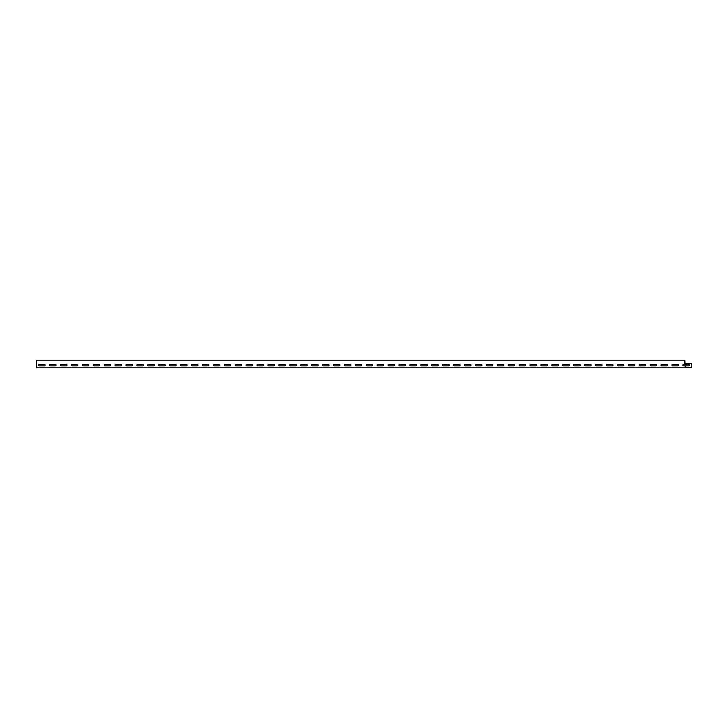 <?xml version="1.0" encoding="UTF-8"?>
<svg xmlns="http://www.w3.org/2000/svg" width="728" height="728" viewBox="0 0 728 728"><rect width="100%" height="100%" fill="white"/><g stroke="black" fill="none" stroke-linecap="round" stroke-linejoin="round"><path stroke-width="1.09" d="M685.266 365.856L688.652 365.856A0.764 0.764 0 0 0 689.416 365.092A0.764 0.764 0 0 0 688.652 364.328L683.628 364.328A0.764 0.764 0 0 0 682.864 365.092A0.764 0.764 0 0 0 683.628 365.856L685.266 365.856L685.266 367.822L36.4 367.822L36.4 360.178L684.83 360.178L685.112 363.563M685.266 367.667L691.6 367.667L691.6 363.563L684.83 363.563L684.83 360.333M685.266 364.328L685.266 363.563M39.348 364.328A0.764 0.764 0 0 0 38.584 365.092A0.764 0.764 0 0 0 39.348 365.856L44.372 365.856A0.764 0.764 0 0 0 45.136 365.092A0.764 0.764 0 0 0 44.372 364.328L39.348 364.328A0.764 0.764 0 0 0 38.584 365.092A0.764 0.764 0 0 0 39.348 365.856M50.268 364.328A0.764 0.764 0 0 0 49.504 365.092A0.764 0.764 0 0 0 50.268 365.856L55.292 365.856A0.764 0.764 0 0 0 56.056 365.092A0.764 0.764 0 0 0 55.292 364.328L50.268 364.328A0.764 0.764 0 0 0 49.504 365.092A0.764 0.764 0 0 0 50.268 365.856M61.188 364.328A0.764 0.764 0 0 0 60.424 365.092A0.764 0.764 0 0 0 61.188 365.856L66.212 365.856A0.764 0.764 0 0 0 66.976 365.092A0.764 0.764 0 0 0 66.212 364.328L61.188 364.328A0.764 0.764 0 0 0 60.424 365.092A0.764 0.764 0 0 0 61.188 365.856M72.108 364.328A0.764 0.764 0 0 0 71.344 365.092A0.764 0.764 0 0 0 72.108 365.856L77.132 365.856A0.764 0.764 0 0 0 77.896 365.092A0.764 0.764 0 0 0 77.132 364.328L72.108 364.328A0.764 0.764 0 0 0 71.344 365.092A0.764 0.764 0 0 0 72.108 365.856M83.028 364.328A0.764 0.764 0 0 0 82.264 365.092A0.764 0.764 0 0 0 83.028 365.856L88.052 365.856A0.764 0.764 0 0 0 88.816 365.092A0.764 0.764 0 0 0 88.052 364.328L83.028 364.328A0.764 0.764 0 0 0 82.264 365.092A0.764 0.764 0 0 0 83.028 365.856M93.948 364.328A0.764 0.764 0 0 0 93.184 365.092A0.764 0.764 0 0 0 93.948 365.856L98.972 365.856A0.764 0.764 0 0 0 99.736 365.092A0.764 0.764 0 0 0 98.972 364.328L93.948 364.328A0.764 0.764 0 0 0 93.184 365.092A0.764 0.764 0 0 0 93.948 365.856M104.868 364.328A0.764 0.764 0 0 0 104.104 365.092A0.764 0.764 0 0 0 104.868 365.856L109.892 365.856A0.764 0.764 0 0 0 110.656 365.092A0.764 0.764 0 0 0 109.892 364.328L104.868 364.328A0.764 0.764 0 0 0 104.104 365.092A0.764 0.764 0 0 0 104.868 365.856M115.788 364.328A0.764 0.764 0 0 0 115.024 365.092A0.764 0.764 0 0 0 115.788 365.856L120.812 365.856A0.764 0.764 0 0 0 121.576 365.092A0.764 0.764 0 0 0 120.812 364.328L115.788 364.328A0.764 0.764 0 0 0 115.024 365.092A0.764 0.764 0 0 0 115.788 365.856M126.708 364.328A0.764 0.764 0 0 0 125.944 365.092A0.764 0.764 0 0 0 126.708 365.856L131.732 365.856A0.764 0.764 0 0 0 132.496 365.092A0.764 0.764 0 0 0 131.732 364.328L126.708 364.328A0.764 0.764 0 0 0 125.944 365.092A0.764 0.764 0 0 0 126.708 365.856M137.628 364.328A0.764 0.764 0 0 0 136.864 365.092A0.764 0.764 0 0 0 137.628 365.856L142.652 365.856A0.764 0.764 0 0 0 143.416 365.092A0.764 0.764 0 0 0 142.652 364.328L137.628 364.328A0.764 0.764 0 0 0 136.864 365.092A0.764 0.764 0 0 0 137.628 365.856M148.548 364.328A0.764 0.764 0 0 0 147.784 365.092A0.764 0.764 0 0 0 148.548 365.856L153.572 365.856A0.764 0.764 0 0 0 154.336 365.092A0.764 0.764 0 0 0 153.572 364.328L148.548 364.328A0.764 0.764 0 0 0 147.784 365.092A0.764 0.764 0 0 0 148.548 365.856M159.468 364.328A0.764 0.764 0 0 0 158.704 365.092A0.764 0.764 0 0 0 159.468 365.856L164.492 365.856A0.764 0.764 0 0 0 165.256 365.092A0.764 0.764 0 0 0 164.492 364.328L159.468 364.328A0.764 0.764 0 0 0 158.704 365.092A0.764 0.764 0 0 0 159.468 365.856M170.388 364.328A0.764 0.764 0 0 0 169.624 365.092A0.764 0.764 0 0 0 170.388 365.856L175.412 365.856A0.764 0.764 0 0 0 176.176 365.092A0.764 0.764 0 0 0 175.412 364.328L170.388 364.328A0.764 0.764 0 0 0 169.624 365.092A0.764 0.764 0 0 0 170.388 365.856M181.308 364.328A0.764 0.764 0 0 0 180.544 365.092A0.764 0.764 0 0 0 181.308 365.856L186.332 365.856A0.764 0.764 0 0 0 187.096 365.092A0.764 0.764 0 0 0 186.332 364.328L181.308 364.328A0.764 0.764 0 0 0 180.544 365.092A0.764 0.764 0 0 0 181.308 365.856M192.228 364.328A0.764 0.764 0 0 0 191.464 365.092A0.764 0.764 0 0 0 192.228 365.856L197.252 365.856A0.764 0.764 0 0 0 198.016 365.092A0.764 0.764 0 0 0 197.252 364.328L192.228 364.328A0.764 0.764 0 0 0 191.464 365.092A0.764 0.764 0 0 0 192.228 365.856M203.148 364.328A0.764 0.764 0 0 0 202.384 365.092A0.764 0.764 0 0 0 203.148 365.856L208.172 365.856A0.764 0.764 0 0 0 208.936 365.092A0.764 0.764 0 0 0 208.172 364.328L203.148 364.328A0.764 0.764 0 0 0 202.384 365.092A0.764 0.764 0 0 0 203.148 365.856M214.068 364.328A0.764 0.764 0 0 0 213.304 365.092A0.764 0.764 0 0 0 214.068 365.856L219.092 365.856A0.764 0.764 0 0 0 219.856 365.092A0.764 0.764 0 0 0 219.092 364.328L214.068 364.328A0.764 0.764 0 0 0 213.304 365.092A0.764 0.764 0 0 0 214.068 365.856M224.988 364.328A0.764 0.764 0 0 0 224.224 365.092A0.764 0.764 0 0 0 224.988 365.856L230.012 365.856A0.764 0.764 0 0 0 230.776 365.092A0.764 0.764 0 0 0 230.012 364.328L224.988 364.328A0.764 0.764 0 0 0 224.224 365.092A0.764 0.764 0 0 0 224.988 365.856M235.908 364.328A0.764 0.764 0 0 0 235.144 365.092A0.764 0.764 0 0 0 235.908 365.856L240.932 365.856A0.764 0.764 0 0 0 241.696 365.092A0.764 0.764 0 0 0 240.932 364.328L235.908 364.328A0.764 0.764 0 0 0 235.144 365.092A0.764 0.764 0 0 0 235.908 365.856M246.828 364.328A0.764 0.764 0 0 0 246.064 365.092A0.764 0.764 0 0 0 246.828 365.856L251.852 365.856A0.764 0.764 0 0 0 252.616 365.092A0.764 0.764 0 0 0 251.852 364.328L246.828 364.328A0.764 0.764 0 0 0 246.064 365.092A0.764 0.764 0 0 0 246.828 365.856M257.748 364.328A0.764 0.764 0 0 0 256.984 365.092A0.764 0.764 0 0 0 257.748 365.856L262.772 365.856A0.764 0.764 0 0 0 263.536 365.092A0.764 0.764 0 0 0 262.772 364.328L257.748 364.328A0.764 0.764 0 0 0 256.984 365.092A0.764 0.764 0 0 0 257.748 365.856M268.668 364.328A0.764 0.764 0 0 0 267.904 365.092A0.764 0.764 0 0 0 268.668 365.856L273.692 365.856A0.764 0.764 0 0 0 274.456 365.092A0.764 0.764 0 0 0 273.692 364.328L268.668 364.328A0.764 0.764 0 0 0 267.904 365.092A0.764 0.764 0 0 0 268.668 365.856M279.588 364.328A0.764 0.764 0 0 0 278.824 365.092A0.764 0.764 0 0 0 279.588 365.856L284.612 365.856A0.764 0.764 0 0 0 285.376 365.092A0.764 0.764 0 0 0 284.612 364.328L279.588 364.328A0.764 0.764 0 0 0 278.824 365.092A0.764 0.764 0 0 0 279.588 365.856M290.508 364.328A0.764 0.764 0 0 0 289.744 365.092A0.764 0.764 0 0 0 290.508 365.856L295.532 365.856A0.764 0.764 0 0 0 296.296 365.092A0.764 0.764 0 0 0 295.532 364.328L290.508 364.328A0.764 0.764 0 0 0 289.744 365.092A0.764 0.764 0 0 0 290.508 365.856M301.428 364.328A0.764 0.764 0 0 0 300.664 365.092A0.764 0.764 0 0 0 301.428 365.856L306.452 365.856A0.764 0.764 0 0 0 307.216 365.092A0.764 0.764 0 0 0 306.452 364.328L301.428 364.328A0.764 0.764 0 0 0 300.664 365.092A0.764 0.764 0 0 0 301.428 365.856M312.348 364.328A0.764 0.764 0 0 0 311.584 365.092A0.764 0.764 0 0 0 312.348 365.856L317.372 365.856A0.764 0.764 0 0 0 318.136 365.092A0.764 0.764 0 0 0 317.372 364.328L312.348 364.328A0.764 0.764 0 0 0 311.584 365.092A0.764 0.764 0 0 0 312.348 365.856M323.268 364.328A0.764 0.764 0 0 0 322.504 365.092A0.764 0.764 0 0 0 323.268 365.856L328.292 365.856A0.764 0.764 0 0 0 329.056 365.092A0.764 0.764 0 0 0 328.292 364.328L323.268 364.328A0.764 0.764 0 0 0 322.504 365.092A0.764 0.764 0 0 0 323.268 365.856M334.188 364.328A0.764 0.764 0 0 0 333.424 365.092A0.764 0.764 0 0 0 334.188 365.856L339.212 365.856A0.764 0.764 0 0 0 339.976 365.092A0.764 0.764 0 0 0 339.212 364.328L334.188 364.328A0.764 0.764 0 0 0 333.424 365.092A0.764 0.764 0 0 0 334.188 365.856M345.108 364.328A0.764 0.764 0 0 0 344.344 365.092A0.764 0.764 0 0 0 345.108 365.856L350.132 365.856A0.764 0.764 0 0 0 350.896 365.092A0.764 0.764 0 0 0 350.132 364.328L345.108 364.328A0.764 0.764 0 0 0 344.344 365.092A0.764 0.764 0 0 0 345.108 365.856M356.028 364.328A0.764 0.764 0 0 0 355.264 365.092A0.764 0.764 0 0 0 356.028 365.856L361.052 365.856A0.764 0.764 0 0 0 361.816 365.092A0.764 0.764 0 0 0 361.052 364.328L356.028 364.328A0.764 0.764 0 0 0 355.264 365.092A0.764 0.764 0 0 0 356.028 365.856M366.948 364.328A0.764 0.764 0 0 0 366.184 365.092A0.764 0.764 0 0 0 366.948 365.856L371.972 365.856A0.764 0.764 0 0 0 372.736 365.092A0.764 0.764 0 0 0 371.972 364.328L366.948 364.328A0.764 0.764 0 0 0 366.184 365.092A0.764 0.764 0 0 0 366.948 365.856M377.868 364.328A0.764 0.764 0 0 0 377.104 365.092A0.764 0.764 0 0 0 377.868 365.856L382.892 365.856A0.764 0.764 0 0 0 383.656 365.092A0.764 0.764 0 0 0 382.892 364.328L377.868 364.328A0.764 0.764 0 0 0 377.104 365.092A0.764 0.764 0 0 0 377.868 365.856M388.788 364.328A0.764 0.764 0 0 0 388.024 365.092A0.764 0.764 0 0 0 388.788 365.856L393.812 365.856A0.764 0.764 0 0 0 394.576 365.092A0.764 0.764 0 0 0 393.812 364.328L388.788 364.328A0.764 0.764 0 0 0 388.024 365.092A0.764 0.764 0 0 0 388.788 365.856M399.708 364.328A0.764 0.764 0 0 0 398.944 365.092A0.764 0.764 0 0 0 399.708 365.856L404.732 365.856A0.764 0.764 0 0 0 405.496 365.092A0.764 0.764 0 0 0 404.732 364.328L399.708 364.328A0.764 0.764 0 0 0 398.944 365.092A0.764 0.764 0 0 0 399.708 365.856M410.628 364.328A0.764 0.764 0 0 0 409.864 365.092A0.764 0.764 0 0 0 410.628 365.856L415.652 365.856A0.764 0.764 0 0 0 416.416 365.092A0.764 0.764 0 0 0 415.652 364.328L410.628 364.328A0.764 0.764 0 0 0 409.864 365.092A0.764 0.764 0 0 0 410.628 365.856M421.548 364.328A0.764 0.764 0 0 0 420.784 365.092A0.764 0.764 0 0 0 421.548 365.856L426.572 365.856A0.764 0.764 0 0 0 427.336 365.092A0.764 0.764 0 0 0 426.572 364.328L421.548 364.328A0.764 0.764 0 0 0 420.784 365.092A0.764 0.764 0 0 0 421.548 365.856M432.468 364.328A0.764 0.764 0 0 0 431.704 365.092A0.764 0.764 0 0 0 432.468 365.856L437.492 365.856A0.764 0.764 0 0 0 438.256 365.092A0.764 0.764 0 0 0 437.492 364.328L432.468 364.328A0.764 0.764 0 0 0 431.704 365.092A0.764 0.764 0 0 0 432.468 365.856M443.388 364.328A0.764 0.764 0 0 0 442.624 365.092A0.764 0.764 0 0 0 443.388 365.856L448.412 365.856A0.764 0.764 0 0 0 449.176 365.092A0.764 0.764 0 0 0 448.412 364.328L443.388 364.328A0.764 0.764 0 0 0 442.624 365.092A0.764 0.764 0 0 0 443.388 365.856M454.308 364.328A0.764 0.764 0 0 0 453.544 365.092A0.764 0.764 0 0 0 454.308 365.856L459.332 365.856A0.764 0.764 0 0 0 460.096 365.092A0.764 0.764 0 0 0 459.332 364.328L454.308 364.328A0.764 0.764 0 0 0 453.544 365.092A0.764 0.764 0 0 0 454.308 365.856M465.228 364.328A0.764 0.764 0 0 0 464.464 365.092A0.764 0.764 0 0 0 465.228 365.856L470.252 365.856A0.764 0.764 0 0 0 471.016 365.092A0.764 0.764 0 0 0 470.252 364.328L465.228 364.328A0.764 0.764 0 0 0 464.464 365.092A0.764 0.764 0 0 0 465.228 365.856M476.148 364.328A0.764 0.764 0 0 0 475.384 365.092A0.764 0.764 0 0 0 476.148 365.856L481.172 365.856A0.764 0.764 0 0 0 481.936 365.092A0.764 0.764 0 0 0 481.172 364.328L476.148 364.328A0.764 0.764 0 0 0 475.384 365.092A0.764 0.764 0 0 0 476.148 365.856M487.068 364.328A0.764 0.764 0 0 0 486.304 365.092A0.764 0.764 0 0 0 487.068 365.856L492.092 365.856A0.764 0.764 0 0 0 492.856 365.092A0.764 0.764 0 0 0 492.092 364.328L487.068 364.328A0.764 0.764 0 0 0 486.304 365.092A0.764 0.764 0 0 0 487.068 365.856M497.988 364.328A0.764 0.764 0 0 0 497.224 365.092A0.764 0.764 0 0 0 497.988 365.856L503.012 365.856A0.764 0.764 0 0 0 503.776 365.092A0.764 0.764 0 0 0 503.012 364.328L497.988 364.328A0.764 0.764 0 0 0 497.224 365.092A0.764 0.764 0 0 0 497.988 365.856M508.908 364.328A0.764 0.764 0 0 0 508.144 365.092A0.764 0.764 0 0 0 508.908 365.856L513.932 365.856A0.764 0.764 0 0 0 514.696 365.092A0.764 0.764 0 0 0 513.932 364.328L508.908 364.328A0.764 0.764 0 0 0 508.144 365.092A0.764 0.764 0 0 0 508.908 365.856M519.828 364.328A0.764 0.764 0 0 0 519.064 365.092A0.764 0.764 0 0 0 519.828 365.856L524.852 365.856A0.764 0.764 0 0 0 525.616 365.092A0.764 0.764 0 0 0 524.852 364.328L519.828 364.328A0.764 0.764 0 0 0 519.064 365.092A0.764 0.764 0 0 0 519.828 365.856M530.748 364.328A0.764 0.764 0 0 0 529.984 365.092A0.764 0.764 0 0 0 530.748 365.856L535.772 365.856A0.764 0.764 0 0 0 536.536 365.092A0.764 0.764 0 0 0 535.772 364.328L530.748 364.328A0.764 0.764 0 0 0 529.984 365.092A0.764 0.764 0 0 0 530.748 365.856M541.668 364.328A0.764 0.764 0 0 0 540.904 365.092A0.764 0.764 0 0 0 541.668 365.856L546.692 365.856A0.764 0.764 0 0 0 547.456 365.092A0.764 0.764 0 0 0 546.692 364.328L541.668 364.328A0.764 0.764 0 0 0 540.904 365.092A0.764 0.764 0 0 0 541.668 365.856M552.588 364.328A0.764 0.764 0 0 0 551.824 365.092A0.764 0.764 0 0 0 552.588 365.856L557.612 365.856A0.764 0.764 0 0 0 558.376 365.092A0.764 0.764 0 0 0 557.612 364.328L552.588 364.328A0.764 0.764 0 0 0 551.824 365.092A0.764 0.764 0 0 0 552.588 365.856M563.508 364.328A0.764 0.764 0 0 0 562.744 365.092A0.764 0.764 0 0 0 563.508 365.856L568.532 365.856A0.764 0.764 0 0 0 569.296 365.092A0.764 0.764 0 0 0 568.532 364.328L563.508 364.328A0.764 0.764 0 0 0 562.744 365.092A0.764 0.764 0 0 0 563.508 365.856M574.428 364.328A0.764 0.764 0 0 0 573.664 365.092A0.764 0.764 0 0 0 574.428 365.856L579.452 365.856A0.764 0.764 0 0 0 580.216 365.092A0.764 0.764 0 0 0 579.452 364.328L574.428 364.328A0.764 0.764 0 0 0 573.664 365.092A0.764 0.764 0 0 0 574.428 365.856M585.348 364.328A0.764 0.764 0 0 0 584.584 365.092A0.764 0.764 0 0 0 585.348 365.856L590.372 365.856A0.764 0.764 0 0 0 591.136 365.092A0.764 0.764 0 0 0 590.372 364.328L585.348 364.328A0.764 0.764 0 0 0 584.584 365.092A0.764 0.764 0 0 0 585.348 365.856M596.268 364.328A0.764 0.764 0 0 0 595.504 365.092A0.764 0.764 0 0 0 596.268 365.856L601.292 365.856A0.764 0.764 0 0 0 602.056 365.092A0.764 0.764 0 0 0 601.292 364.328L596.268 364.328A0.764 0.764 0 0 0 595.504 365.092A0.764 0.764 0 0 0 596.268 365.856M607.188 364.328A0.764 0.764 0 0 0 606.424 365.092A0.764 0.764 0 0 0 607.188 365.856L612.212 365.856A0.764 0.764 0 0 0 612.976 365.092A0.764 0.764 0 0 0 612.212 364.328L607.188 364.328A0.764 0.764 0 0 0 606.424 365.092A0.764 0.764 0 0 0 607.188 365.856M618.108 364.328A0.764 0.764 0 0 0 617.344 365.092A0.764 0.764 0 0 0 618.108 365.856L623.132 365.856A0.764 0.764 0 0 0 623.896 365.092A0.764 0.764 0 0 0 623.132 364.328L618.108 364.328A0.764 0.764 0 0 0 617.344 365.092A0.764 0.764 0 0 0 618.108 365.856M629.028 364.328A0.764 0.764 0 0 0 628.264 365.092A0.764 0.764 0 0 0 629.028 365.856L634.052 365.856A0.764 0.764 0 0 0 634.816 365.092A0.764 0.764 0 0 0 634.052 364.328L629.028 364.328A0.764 0.764 0 0 0 628.264 365.092A0.764 0.764 0 0 0 629.028 365.856M639.948 364.328A0.764 0.764 0 0 0 639.184 365.092A0.764 0.764 0 0 0 639.948 365.856L644.972 365.856A0.764 0.764 0 0 0 645.736 365.092A0.764 0.764 0 0 0 644.972 364.328L639.948 364.328A0.764 0.764 0 0 0 639.184 365.092A0.764 0.764 0 0 0 639.948 365.856M650.868 364.328A0.764 0.764 0 0 0 650.104 365.092A0.764 0.764 0 0 0 650.868 365.856L655.892 365.856A0.764 0.764 0 0 0 656.656 365.092A0.764 0.764 0 0 0 655.892 364.328L650.868 364.328A0.764 0.764 0 0 0 650.104 365.092A0.764 0.764 0 0 0 650.868 365.856M661.788 364.328A0.764 0.764 0 0 0 661.024 365.092A0.764 0.764 0 0 0 661.788 365.856L666.812 365.856A0.764 0.764 0 0 0 667.576 365.092A0.764 0.764 0 0 0 666.812 364.328L661.788 364.328A0.764 0.764 0 0 0 661.024 365.092A0.764 0.764 0 0 0 661.788 365.856M672.708 364.328A0.764 0.764 0 0 0 671.944 365.092A0.764 0.764 0 0 0 672.708 365.856L677.732 365.856A0.764 0.764 0 0 0 678.496 365.092A0.764 0.764 0 0 0 677.732 364.328L672.708 364.328A0.764 0.764 0 0 0 671.944 365.092A0.764 0.764 0 0 0 672.708 365.856M44.372 364.328A0.764 0.764 0 0 1 45.136 365.092A0.764 0.764 0 0 1 44.372 365.856M55.292 364.328A0.764 0.764 0 0 1 56.056 365.092A0.764 0.764 0 0 1 55.292 365.856M66.212 364.328A0.764 0.764 0 0 1 66.976 365.092A0.764 0.764 0 0 1 66.212 365.856M77.132 364.328A0.764 0.764 0 0 1 77.896 365.092A0.764 0.764 0 0 1 77.132 365.856M88.052 364.328A0.764 0.764 0 0 1 88.816 365.092A0.764 0.764 0 0 1 88.052 365.856M98.972 364.328A0.764 0.764 0 0 1 99.736 365.092A0.764 0.764 0 0 1 98.972 365.856M109.892 364.328A0.764 0.764 0 0 1 110.656 365.092A0.764 0.764 0 0 1 109.892 365.856M120.812 364.328A0.764 0.764 0 0 1 121.576 365.092A0.764 0.764 0 0 1 120.812 365.856M131.732 364.328A0.764 0.764 0 0 1 132.496 365.092A0.764 0.764 0 0 1 131.732 365.856M142.652 364.328A0.764 0.764 0 0 1 143.416 365.092A0.764 0.764 0 0 1 142.652 365.856M153.572 364.328A0.764 0.764 0 0 1 154.336 365.092A0.764 0.764 0 0 1 153.572 365.856M164.492 364.328A0.764 0.764 0 0 1 165.256 365.092A0.764 0.764 0 0 1 164.492 365.856M175.412 364.328A0.764 0.764 0 0 1 176.176 365.092A0.764 0.764 0 0 1 175.412 365.856M186.332 364.328A0.764 0.764 0 0 1 187.096 365.092A0.764 0.764 0 0 1 186.332 365.856M197.252 364.328A0.764 0.764 0 0 1 198.016 365.092A0.764 0.764 0 0 1 197.252 365.856M208.172 364.328A0.764 0.764 0 0 1 208.936 365.092A0.764 0.764 0 0 1 208.172 365.856M219.092 364.328A0.764 0.764 0 0 1 219.856 365.092A0.764 0.764 0 0 1 219.092 365.856M230.012 364.328A0.764 0.764 0 0 1 230.776 365.092A0.764 0.764 0 0 1 230.012 365.856M240.932 364.328A0.764 0.764 0 0 1 241.696 365.092A0.764 0.764 0 0 1 240.932 365.856M251.852 364.328A0.764 0.764 0 0 1 252.616 365.092A0.764 0.764 0 0 1 251.852 365.856M262.772 364.328A0.764 0.764 0 0 1 263.536 365.092A0.764 0.764 0 0 1 262.772 365.856M273.692 364.328A0.764 0.764 0 0 1 274.456 365.092A0.764 0.764 0 0 1 273.692 365.856M284.612 364.328A0.764 0.764 0 0 1 285.376 365.092A0.764 0.764 0 0 1 284.612 365.856M295.532 364.328A0.764 0.764 0 0 1 296.296 365.092A0.764 0.764 0 0 1 295.532 365.856M306.452 364.328A0.764 0.764 0 0 1 307.216 365.092A0.764 0.764 0 0 1 306.452 365.856M317.372 364.328A0.764 0.764 0 0 1 318.136 365.092A0.764 0.764 0 0 1 317.372 365.856M328.292 364.328A0.764 0.764 0 0 1 329.056 365.092A0.764 0.764 0 0 1 328.292 365.856M339.212 364.328A0.764 0.764 0 0 1 339.976 365.092A0.764 0.764 0 0 1 339.212 365.856M350.132 364.328A0.764 0.764 0 0 1 350.896 365.092A0.764 0.764 0 0 1 350.132 365.856M361.052 364.328A0.764 0.764 0 0 1 361.816 365.092A0.764 0.764 0 0 1 361.052 365.856M371.972 364.328A0.764 0.764 0 0 1 372.736 365.092A0.764 0.764 0 0 1 371.972 365.856M382.892 364.328A0.764 0.764 0 0 1 383.656 365.092A0.764 0.764 0 0 1 382.892 365.856M393.812 364.328A0.764 0.764 0 0 1 394.576 365.092A0.764 0.764 0 0 1 393.812 365.856M404.732 364.328A0.764 0.764 0 0 1 405.496 365.092A0.764 0.764 0 0 1 404.732 365.856M415.652 364.328A0.764 0.764 0 0 1 416.416 365.092A0.764 0.764 0 0 1 415.652 365.856M426.572 364.328A0.764 0.764 0 0 1 427.336 365.092A0.764 0.764 0 0 1 426.572 365.856M437.492 364.328A0.764 0.764 0 0 1 438.256 365.092A0.764 0.764 0 0 1 437.492 365.856M448.412 364.328A0.764 0.764 0 0 1 449.176 365.092A0.764 0.764 0 0 1 448.412 365.856M459.332 364.328A0.764 0.764 0 0 1 460.096 365.092A0.764 0.764 0 0 1 459.332 365.856M470.252 364.328A0.764 0.764 0 0 1 471.016 365.092A0.764 0.764 0 0 1 470.252 365.856M481.172 364.328A0.764 0.764 0 0 1 481.936 365.092A0.764 0.764 0 0 1 481.172 365.856M492.092 364.328A0.764 0.764 0 0 1 492.856 365.092A0.764 0.764 0 0 1 492.092 365.856M503.012 364.328A0.764 0.764 0 0 1 503.776 365.092A0.764 0.764 0 0 1 503.012 365.856M513.932 364.328A0.764 0.764 0 0 1 514.696 365.092A0.764 0.764 0 0 1 513.932 365.856M524.852 364.328A0.764 0.764 0 0 1 525.616 365.092A0.764 0.764 0 0 1 524.852 365.856M535.772 364.328A0.764 0.764 0 0 1 536.536 365.092A0.764 0.764 0 0 1 535.772 365.856M546.692 364.328A0.764 0.764 0 0 1 547.456 365.092A0.764 0.764 0 0 1 546.692 365.856M557.612 364.328A0.764 0.764 0 0 1 558.376 365.092A0.764 0.764 0 0 1 557.612 365.856M568.532 364.328A0.764 0.764 0 0 1 569.296 365.092A0.764 0.764 0 0 1 568.532 365.856M579.452 364.328A0.764 0.764 0 0 1 580.216 365.092A0.764 0.764 0 0 1 579.452 365.856M590.372 364.328A0.764 0.764 0 0 1 591.136 365.092A0.764 0.764 0 0 1 590.372 365.856M601.292 364.328A0.764 0.764 0 0 1 602.056 365.092A0.764 0.764 0 0 1 601.292 365.856M612.212 364.328A0.764 0.764 0 0 1 612.976 365.092A0.764 0.764 0 0 1 612.212 365.856M623.132 364.328A0.764 0.764 0 0 1 623.896 365.092A0.764 0.764 0 0 1 623.132 365.856M634.052 364.328A0.764 0.764 0 0 1 634.816 365.092A0.764 0.764 0 0 1 634.052 365.856M644.972 364.328A0.764 0.764 0 0 1 645.736 365.092A0.764 0.764 0 0 1 644.972 365.856M655.892 364.328A0.764 0.764 0 0 1 656.656 365.092A0.764 0.764 0 0 1 655.892 365.856M666.812 364.328A0.764 0.764 0 0 1 667.576 365.092A0.764 0.764 0 0 1 666.812 365.856M688.652 365.856A0.764 0.764 0 0 0 689.416 365.092A0.764 0.764 0 0 0 688.652 364.328"/></g></svg>
